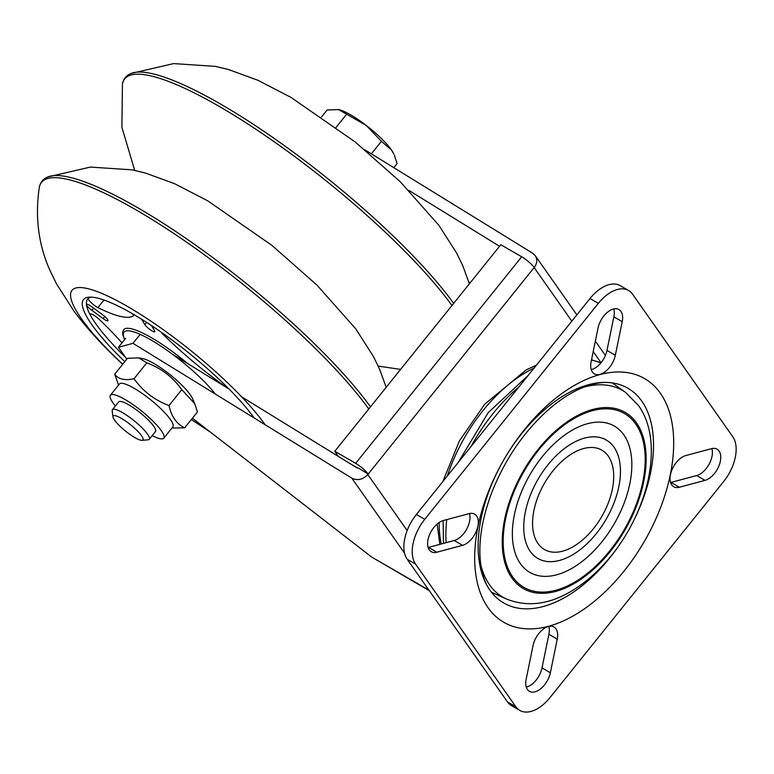 <?xml version="1.0" encoding="UTF-8"?>
<svg xmlns="http://www.w3.org/2000/svg" width="774" height="774" viewBox="0 0 774 774"><rect width="100%" height="100%" fill="white"/><g stroke="black" fill="none" stroke-linecap="round" stroke-linejoin="round"><path stroke-width="1.16" d="M241.594 396.791L356.872 467.815L358.585 468.164L368.192 474.085L534.195 267.514A11.813 2.496 -141.2 0 0 521.686 256.784L500.807 244.729L334.784 451.271L355.663 463.326A11.813 2.496 38.8 0 1 368.192 474.085L367.814 474.559C362.9 479.687 357.569 480.886 351.831 478.158L132.983 343.327L118.422 347.313L126.781 359.213M338.422 456.447L334.784 451.271M350.129 463.655L357.946 468.173M364.718 149.74L532.657 253.204L535.221 255.604C537.562 259.406 537.224 263.383 534.215 267.543L534.195 267.514M172.186 354.028L229.133 389.109M499.569 246.277L408.866 190.385M468.792 281.862L470.128 282.897M192.445 418.192L371.684 557.077L429.28 590.678M125.649 338.315L118.422 347.313M132.983 343.327L140.181 334.368M428.864 590.098L371.684 557.077M635.667 423.959A100.397 57.963 120 0 0 512.707 494.954A100.397 57.963 120 0 0 574.192 582.425A100.397 57.963 120 0 0 635.667 423.959M623.844 434.882A84.492 48.781 120 0 0 520.36 494.625A84.492 48.781 120 0 0 572.102 568.232A84.492 48.781 120 0 0 623.844 434.882M613.976 447.149A68.383 39.484 120 0 0 530.219 495.505A68.383 39.484 120 0 0 572.102 555.084A68.383 39.484 120 0 0 613.976 447.149M608.287 456.138A57.382 33.127 120 0 0 538.007 496.705A57.382 33.127 120 0 0 573.147 546.696A57.382 33.127 120 0 0 608.287 456.138M142.039 440.319L148.134 439.796A23.626 4.992 -141.2 0 0 149.247 439.303A23.626 4.992 -141.2 0 0 141.952 427.732A23.626 4.992 -141.2 0 0 122.476 412.619A23.626 4.992 -141.2 0 0 112.424 409.707A23.626 4.992 -141.2 0 0 112.182 410.897L112.985 416.954A19.098 4.034 38.8 0 1 121.305 418.347A19.098 4.034 38.8 0 1 138.314 431.863A19.098 4.034 38.8 0 1 142.039 440.319A19.098 4.034 38.8 0 1 125.533 431.099A19.098 4.034 38.8 0 1 112.985 416.954M338.896 109.608A38.39 8.117 38.8 0 1 366.034 125.282L338.364 109.492A38.39 8.117 38.8 0 1 338.383 109.492A38.39 8.117 38.8 0 1 338.896 109.608L327.141 109.956L321.539 116.932M391.363 149.837L381.427 141.303L366.034 125.282A38.39 8.117 38.8 0 1 391.363 149.837A38.39 8.117 38.8 0 1 393.869 154.094L391.363 149.837M393.831 167.668L397.101 163.595L394.372 155.264M371.356 153.823L381.427 141.303M336.109 127.333L346.452 114.484M155.487 431.534A23.626 4.992 -141.2 0 0 155.342 428.97A23.626 4.992 -141.2 0 0 153.803 426.348A23.626 4.992 -141.2 0 0 137.927 411.013A23.626 4.992 -141.2 0 0 121.199 401.522A23.626 4.992 -141.2 0 0 118.664 401.929M115.403 405.992A34.249 7.237 38.8 0 1 110.401 395.243A34.249 7.237 38.8 0 1 133.118 404.676A34.249 7.237 38.8 0 1 161.321 430.692A34.249 7.237 38.8 0 1 163.798 438.171A34.249 7.237 38.8 0 1 152.226 435.598M138.71 357.859L142.977 358.701A34.249 7.237 38.8 0 1 153.92 363.49A34.249 7.237 38.8 0 1 192.484 398.504L194.719 403.631L181.774 389.67C172.95 377.209 161.292 368.269 146.799 362.851L138.71 357.859L127.487 358.323L114.716 374.21C118.325 379.241 124.769 380.74 134.028 378.738C142.861 391.189 154.519 400.129 169.013 405.557C171.402 416.509 176.627 423.939 184.686 427.848L171.954 428.012M110.401 395.243L119.438 384.001A34.249 7.237 38.8 0 1 134.028 388.229A34.249 7.237 38.8 0 1 170.357 419.44A34.249 7.237 38.8 0 1 172.834 426.919L163.798 438.171M118.557 385.094L114.716 374.21M184.686 427.848L197.447 411.962L194.719 403.631M181.774 389.67L169.013 405.557M146.799 362.851L134.028 378.738M228.504 388.48A7.682 1.625 38.8 0 1 224.973 386.352A116.98 24.72 38.8 0 1 163.188 334.465A7.682 1.625 38.8 0 1 161.263 332.239M125.398 357.24A112.211 23.713 38.8 0 1 90.287 314.999L91.109 313.973M132.431 313.722A7.682 1.625 38.8 0 1 133.302 315.831A7.682 1.625 38.8 0 1 133.225 315.898A116.98 24.72 38.8 0 1 97.892 307.597A7.682 1.625 38.8 0 1 91.129 302.644A7.682 1.625 38.8 0 1 88.304 298.464A112.211 23.713 38.8 0 0 86.446 304.646A6.531 1.384 38.8 0 1 86.514 304.327A6.531 1.384 38.8 0 1 91.38 306.504L102.603 314.718A6.531 1.384 38.8 0 1 107.925 320.726A6.531 1.384 38.8 0 1 103.068 318.549L91.835 310.335A6.531 1.384 38.8 0 1 86.446 304.646A112.211 23.713 38.8 0 0 90.287 314.999A7.682 1.625 38.8 0 1 90.181 314.07A7.682 1.625 38.8 0 1 99.314 319.469A116.98 24.72 38.8 0 1 121.963 342.911M88.304 298.464A112.211 23.713 38.8 0 1 91.071 297.129M151.452 325.544L154.539 330.633A6.531 1.384 38.8 0 1 154.79 331.727A6.531 1.384 38.8 0 1 150.185 329.734A6.531 1.384 38.8 0 1 144.864 324.635L141.565 319.198M208.506 430.644A129.926 27.458 38.8 0 1 191.43 419.46M122.737 364.244A129.926 27.458 38.8 0 1 116.632 358.43A129.926 27.458 38.8 0 1 105.119 294.865A129.926 27.458 38.8 0 1 265.124 424.742M124.827 361.632A115.162 24.342 38.8 0 1 88.923 297.168A115.162 24.342 38.8 0 1 169.167 337.899A115.162 24.342 38.8 0 1 254.172 417.989M489.884 590.107A124.024 71.605 120 0 0 490.29 590.668A124.024 71.605 120 0 0 620.758 542.864A124.024 71.605 120 0 1 503.826 603.033A124.024 71.605 120 0 1 503.826 459.824A124.024 71.605 120 0 1 627.849 388.219A124.024 71.605 120 0 1 641.781 401.145A124.024 71.605 120 0 1 634.216 519.548A124.024 71.605 120 0 0 610.376 382.675C602.017 381.679 592.013 383.662 580.345 388.635C570.39 393.028 560.26 399.607 549.937 408.372C524.685 430.45 505.287 458.508 491.761 492.535C482.038 518.541 478.274 541.723 480.48 562.088C481.989 574.211 485.153 583.586 489.971 590.233L490.29 590.668M628.585 290.482L620.235 285.664A35.44 20.463 120 0 0 589.991 298.532L598.341 303.35A35.44 20.463 -60 0 1 628.585 290.482A35.44 20.463 -60 0 1 632.571 294.178L732.794 436.768A35.44 20.463 -60 0 1 723.622 481.583L550.033 697.538A35.44 20.463 -60 0 1 519.78 710.406A35.44 20.463 -60 0 1 515.803 706.71L507.454 701.892A35.44 20.463 120 0 0 511.43 705.588L519.78 710.406M598.341 303.35L424.752 519.306L416.393 514.487L589.991 298.532M507.454 701.892L407.221 559.302L415.58 564.12A35.44 20.463 -60 0 1 424.752 519.306M415.58 564.12L515.803 706.71M533.044 645.613A17.715 10.226 -60 0 1 554 627.027A17.715 10.226 -60 0 1 557.241 639.13L550.362 672.741A17.715 10.226 -60 0 1 529.406 691.327A17.715 10.226 -60 0 1 526.165 679.224L533.044 645.613M679.33 487.252A17.715 10.226 -60 0 1 673.719 486.749A17.715 10.226 -60 0 1 671.726 470.437A17.715 10.226 -60 0 1 685.812 455.557L711.49 448.678A17.715 10.226 -60 0 1 717.101 449.181A17.715 10.226 -60 0 1 719.094 465.493A17.715 10.226 -60 0 1 704.998 480.373L679.33 487.252L670.981 482.425L696.648 475.546A17.715 10.226 120 0 0 708.897 464.564A17.715 10.226 120 0 0 711.877 448.581M615.33 355.276A17.715 10.226 -60 0 1 594.374 373.871A17.715 10.226 -60 0 1 591.123 361.768L598.002 328.147A17.715 10.226 -60 0 1 618.968 309.561A17.715 10.226 -60 0 1 622.209 321.665L615.33 355.276L606.98 350.458L613.859 316.847A17.715 10.226 120 0 0 613.743 308.961M469.044 513.646A17.715 10.226 -60 0 1 474.656 514.139A17.715 10.226 -60 0 1 476.649 530.461A17.715 10.226 -60 0 1 462.552 545.331L436.884 552.21A17.715 10.226 -60 0 1 431.273 551.707A17.715 10.226 -60 0 1 429.28 535.395A17.715 10.226 -60 0 1 443.367 520.525L469.044 513.646M428.138 547.489A17.715 10.226 120 0 0 428.535 547.392L454.203 540.513A17.715 10.226 120 0 0 466.451 529.532A17.715 10.226 120 0 0 469.431 513.549M591.239 369.643A17.715 10.226 120 0 0 606.98 350.458M526.281 687.099A17.715 10.226 120 0 0 542.013 667.914L548.892 634.303A17.715 10.226 120 0 0 548.785 626.427M416.393 514.487A35.44 20.463 120 0 0 407.221 559.302M521.686 256.784L355.663 463.326M407.163 530.529L367.814 474.559M534.176 267.601L571.812 321.142M593.213 351.58L601.05 362.725M351.831 478.158L404.579 553.207M480.915 565.446A119.419 68.944 120 0 0 506.428 598.999C526.93 607.164 548.321 604.697 570.593 591.607C584.273 583.606 596.938 572.731 608.567 558.992C647.954 512.93 665.166 442.68 638.473 405.508L625.653 392.486A119.419 68.944 120 0 0 583.848 387.174M636.509 422.923A101.762 58.756 -60 0 1 574.192 583.538A101.762 58.756 -60 0 1 511.875 494.886A101.762 58.756 -60 0 1 636.509 422.923M534.079 368.076A123.511 71.314 120 0 0 447.372 475.952M439.177 522.489A123.511 71.314 120 0 0 441.248 543.987M134.695 170.367L121.886 127.275L122.437 84.143A221.306 46.769 38.8 0 1 259.483 131.667A221.306 46.769 38.8 0 1 451.948 305.507M453.67 303.369A221.306 46.769 -141.2 0 0 281.484 143.567A221.306 46.769 -141.2 0 0 131.029 73.453C126.22 75.455 123.356 79.016 122.437 84.143M187.782 363.635A64.968 13.729 -141.2 0 0 123.714 329.666L122.737 331.823L122.718 334.358L124.575 339.651M124.72 339.476A63.197 13.352 38.8 0 1 153.687 341.566A63.197 13.352 38.8 0 1 215.414 394.111M224.973 386.352L225.592 385.587M163.188 334.465L163.633 333.913M97.892 307.597L103.977 300.031M103.068 318.549L104.751 316.45M91.835 310.335L93.606 308.139M144.864 324.635L146.654 322.41M122.669 364.331L114.755 356.804C99.14 341.779 85.508 326.502 73.859 310.974L56.357 283.613L50.087 270.668C38.545 245.126 34.927 217.446 39.261 187.618A221.306 46.769 38.8 0 1 176.298 235.141A221.306 46.769 38.8 0 1 368.772 408.991M370.494 406.843A221.306 46.769 -141.2 0 0 198.308 247.041A221.306 46.769 -141.2 0 0 47.853 176.936C43.044 178.929 40.18 182.5 39.261 187.618M488.007 607.648A140.723 81.251 120 0 0 623.941 571.231A140.723 81.251 120 0 0 660.367 393.24A140.723 81.251 120 0 0 524.433 429.657A140.723 81.251 120 0 0 488.007 607.648M462.552 545.331L454.203 540.513M436.884 552.21L428.535 547.392M622.209 321.665L613.859 316.847M704.998 480.373L696.648 475.546M557.241 639.13L548.892 634.303M550.362 672.741L542.013 667.914M446.134 542.671A132.886 76.723 -60 0 1 446.743 519.615M470.921 446.656A132.886 76.723 -60 0 1 518.986 386.865M591.462 360.152A132.886 76.723 -60 0 1 600.905 362.9M605.413 355.459L595.351 341.141M576.872 314.854L535.221 255.604M625.653 392.486L612.282 382.917M506.428 598.999L491.451 592.207M536.498 365.067L526.175 369.924L484.688 404.231L459.427 440.861L442.825 481.612M437.146 524.037L439.835 544.364M378.205 366.112L400.603 369.382M469.392 283.806L462.842 265.908L456.66 253.098L438.877 225.292L400.206 181.687L355.169 141.952L290.976 97.398L257.848 80.244L228.698 69.592L215.501 66.39L173.599 63.594L131.029 73.453M118.703 401.88L112.424 409.707M155.535 431.486L149.247 439.303M191.362 419.547L210.315 432.047M386.207 387.29L379.657 369.382L373.474 356.582L355.692 328.766L317.021 285.161L271.984 245.435L207.8 200.872L174.663 183.728L145.512 173.076L132.315 169.864L90.423 167.078L47.853 176.936M443.463 543.387L443.144 520.583M458.169 462.513L488.239 412.571L528.052 375.584M591.529 359.804L600.943 362.851"/></g></svg>

